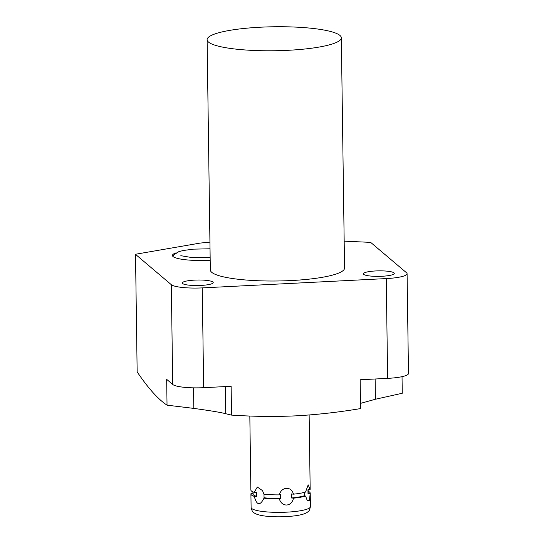 <?xml version="1.0" encoding="UTF-8"?>
<svg xmlns="http://www.w3.org/2000/svg" width="544" height="544" viewBox="0 0 544 544"><rect width="100%" height="100%" fill="white"/><g stroke="black" fill="none" stroke-linecap="round" stroke-linejoin="round"><path stroke-width="0.82" d="M209.936 242.134A169.49 30.28 -0.8 0 0 199.974 243.114L136.496 254.089A169.49 30.28 -0.8 0 0 135.517 254.368L137.156 371.912C148.233 388.287 158.195 399.371 167.035 405.171L193.814 408.401C210.419 410.679 221.054 412.447 225.706 413.719L231.533 415.106C253.613 416.568 275.135 416.813 296.106 415.84C317.37 414.65 338.851 412.23 360.563 408.578L360.162 379.753L387.641 378.366A26.166 4.672 179.2 0 0 408.483 373.497L407.089 273.707A26.166 4.672 -0.8 0 0 406.545 272.775L370.743 242.461A169.49 30.28 -0.8 0 0 369.247 242.304L344.168 241.162M231.533 415.106L231.132 386.288L203.653 387.682A26.166 4.672 -0.8 0 1 172.713 384.472L171.319 284.689A26.166 4.672 -0.8 0 0 202.259 287.892L386.247 278.582A26.166 4.672 -0.8 0 0 407.089 273.707M171.319 284.689L135.517 254.368M207.108 39.692L210.324 269.933A67.116 11.988 179.2 0 0 291.081 280.554A67.116 11.988 -0.8 0 0 344.549 268.056L341.333 37.822A67.116 11.988 -0.8 0 0 260.576 27.2A67.116 11.988 179.2 0 0 207.108 39.692A67.116 11.988 179.2 0 0 287.864 50.313A67.116 11.988 -0.8 0 0 341.333 37.822M381.976 276.27A15.456 2.761 -0.8 0 0 394.284 273.394A15.456 2.761 -0.8 0 0 375.686 270.953A15.456 2.761 -0.8 0 0 363.378 273.829A15.456 2.761 -0.8 0 0 381.976 276.27M200.906 285.437A15.456 2.761 -0.8 0 0 213.221 282.56A15.456 2.761 -0.8 0 0 194.623 280.119A15.456 2.761 -0.8 0 0 182.308 282.996A15.456 2.761 -0.8 0 0 200.906 285.437M210.188 260.236A30.444 5.44 179.2 0 1 209.066 260.297A30.444 5.44 179.2 0 1 172.434 255.483A30.444 5.44 179.2 0 1 176.161 252.81M172.713 384.472L166.675 379.358L167.035 405.171M225.706 413.719L225.325 386.58M193.814 408.401L193.521 387.831M360.488 403.383L375.414 399.248L402.261 393.258L402.03 376.666M305.585 496.08L304.545 495.706A27.628 4.937 -0.8 0 1 291.482 497.964L293.549 498.161A29.662 5.297 179.2 0 0 305.585 496.08L307.258 500.541L309.495 500.276L310.155 493.551A29.662 5.297 179.2 0 0 310.23 493.163L310.42 506.634A29.662 5.297 179.2 0 1 283.825 512.278A29.662 5.297 179.2 0 1 251.722 508.518A29.662 5.297 -0.8 0 1 251.104 507.464L250.913 493.993A29.662 5.297 179.2 0 1 250.988 493.598L253.137 493.367M293.549 498.161C292.414 502.418 290.129 504.703 286.688 505.016C283.179 505.05 280.711 503.003 279.283 498.889A29.662 5.297 179.2 0 1 263.969 498.188C260.032 506.117 256.795 505.512 254.266 496.38A29.662 5.297 179.2 0 1 251.532 495.047A29.662 5.297 179.2 0 1 250.913 493.993M263.942 498.338L264.044 497.753A27.628 4.937 -0.8 0 0 280.67 498.508L279.283 498.889M308.169 491.259A29.662 5.297 179.2 0 1 309.611 492.102A29.662 5.297 179.2 0 1 310.23 493.163M280.67 498.508L280.616 494.51L279.228 494.884A29.662 5.297 179.2 0 1 263.915 494.19L262.534 490.62L257.305 487.043L254.211 492.374A29.662 5.297 179.2 0 1 251.478 491.042A29.662 5.297 179.2 0 1 250.859 489.988L249.825 416.004M279.228 494.884C280.548 490.79 282.955 488.607 286.457 488.342C289.904 488.26 292.25 490.198 293.495 494.163L291.428 493.959L291.482 497.964M309.135 414.997L310.175 489.158A29.662 5.297 179.2 0 1 310.1 489.546L308.19 484.84L305.531 492.082A29.662 5.297 179.2 0 1 293.495 494.163M308.149 489.763L308.196 493.19A27.628 4.937 179.2 0 1 308.006 493.782L310.155 493.551M254.266 496.38L256.7 496.38A27.628 4.937 179.2 0 1 252.946 493.959L252.919 491.885M264.126 497.406L263.969 498.188M304.416 492.388L304.545 495.706M308.006 493.782L307.952 489.784L310.1 489.546M264.044 497.753L263.99 493.755M254.211 492.374L256.646 492.381L256.7 496.38M203.653 387.682L202.259 287.892M386.247 278.582L387.641 378.366M375.414 399.248L375.129 378.998M180.826 255.694L191.978 257.584L210.154 257.591M210.032 248.785L193.304 249.152L183.131 250.526L178.806 251.661L173.543 255.082L172.856 256.36M310.42 506.634C309.692 509.878 308.924 511.55 308.108 511.646C307.238 512.23 306.122 514.1 296.079 515.685C280.881 517.698 258.679 517.222 253.524 512.387C252.715 512.298 251.906 510.66 251.104 507.464"/></g></svg>
